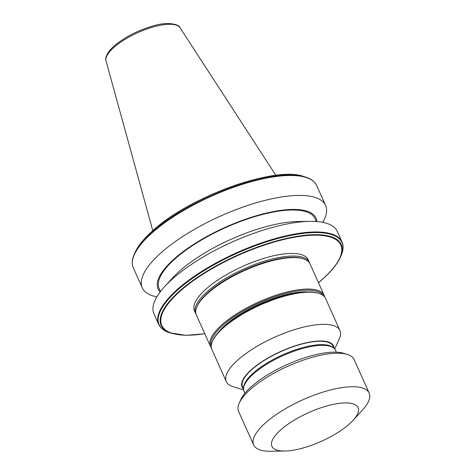 <?xml version="1.0" encoding="UTF-8"?>
<svg xmlns="http://www.w3.org/2000/svg" width="475" height="475" viewBox="0 0 475 475"><rect width="100%" height="100%" fill="white"/><g stroke="black" fill="none" stroke-linecap="round" stroke-linejoin="round"><path stroke-width="0.71" d="M243.61 389.945L232.934 386.632A62.302 20.692 -24.2 0 1 226.308 381.621L211.856 349.463A62.302 20.692 -24.2 0 1 212.509 341.181L212.925 340.266A61.495 20.425 -24.2 0 1 224.806 326.088A61.495 20.425 -24.2 0 1 317.923 293.075L318.879 293.372A62.302 20.692 -24.2 0 1 325.506 298.383L339.963 330.547A62.302 20.692 -24.2 0 1 339.31 338.829L334.697 349.006M212.509 341.181A62.302 20.692 -24.2 0 1 224.544 326.818A62.302 20.692 -24.2 0 1 318.879 293.372M226.308 381.621A62.302 20.692 -24.2 0 1 239.002 358.975A62.302 20.692 -24.2 0 1 298.644 328.409A62.302 20.692 -24.2 0 1 339.963 330.547M243.521 389.037A50.142 16.655 -24.2 0 1 252.314 368.873A50.142 16.655 -24.2 0 1 303.436 343.437A50.142 16.655 -24.2 0 1 334.079 348.341M244.886 393.294L244.043 391.418A50.142 16.655 -24.2 0 1 243.544 388.645L243.592 387.541A49.637 16.488 -24.2 0 1 254.196 372.246A49.637 16.488 -24.2 0 1 298.045 348.988A49.637 16.488 -24.2 0 1 332.916 347.397L333.771 348.098A50.142 16.655 -24.2 0 1 335.516 350.312L336.359 352.183M243.538 389.067L242.559 386.893A49.637 16.488 -24.2 0 1 252.67 368.849A49.637 16.488 -24.2 0 1 300.194 344.494A49.637 16.488 -24.2 0 1 333.112 346.192L334.091 348.371M243.544 388.645A50.142 16.655 -24.2 0 1 254.256 373.196A50.142 16.655 -24.2 0 1 298.549 349.701A50.142 16.655 -24.2 0 1 333.771 348.098M284.78 451.042L270.904 451.25A63.306 21.031 -24.2 0 1 253.662 444.938L238.598 411.427A63.306 21.031 -24.2 0 1 239.263 403.008L240.819 399.582A60.295 20.027 -24.2 0 1 252.468 385.682A60.295 20.027 -24.2 0 1 343.763 353.317L347.356 354.433A63.306 21.031 -24.2 0 1 354.089 359.522L369.152 393.033A63.306 21.031 -24.2 0 1 362.425 410.121L353.056 420.357A47.233 15.687 -24.2 0 1 348.454 424.775A47.233 15.687 -24.2 0 1 284.78 451.042A47.233 15.687 -24.2 0 1 281.533 429.168A47.233 15.687 -24.2 0 1 339.637 403.305A47.233 15.687 -24.2 0 1 353.056 420.357M239.263 403.008A63.306 21.031 -24.2 0 1 251.495 388.419A63.306 21.031 -24.2 0 1 347.356 354.433M253.662 444.938A63.306 21.031 -24.2 0 1 266.558 421.931A63.306 21.031 -24.2 0 1 327.162 390.866A63.306 21.031 -24.2 0 1 369.152 393.033M196.015 314.082A62.302 20.692 -24.2 0 1 195.617 313.322A62.302 20.692 -24.2 0 1 208.305 290.682A62.302 20.692 -24.2 0 1 267.947 260.116A62.302 20.692 -24.2 0 1 309.267 262.248A62.302 20.692 -24.2 0 1 309.569 263.049M195.617 313.322L194.453 310.733A62.302 20.692 -24.2 0 1 207.142 288.087A62.302 20.692 -24.2 0 1 266.784 257.521A62.302 20.692 -24.2 0 1 308.103 259.653L309.267 262.248M211.351 347.819A62.302 20.692 -24.2 0 1 210.455 346.346L196.317 314.883A62.302 20.692 -24.2 0 1 196.971 306.601L197.38 305.686A61.495 20.425 -24.2 0 1 209.261 291.507A61.495 20.425 -24.2 0 1 302.379 258.495L303.341 258.792A62.302 20.692 -24.2 0 1 309.967 263.803L324.11 295.272A62.302 20.692 -24.2 0 1 324.615 296.917M196.971 306.601A62.302 20.692 -24.2 0 1 209.006 292.238A62.302 20.692 -24.2 0 1 303.341 258.792M210.455 346.346A62.302 20.692 -24.2 0 1 223.149 323.707A62.302 20.692 -24.2 0 1 282.791 293.14A62.302 20.692 -24.2 0 1 324.11 295.272M211.232 346.02A61.495 20.425 -24.2 0 1 224.028 324.36A61.495 20.425 -24.2 0 1 281.907 294.47A61.495 20.425 -24.2 0 1 323.344 295.634M218.88 331.776A58.182 19.327 -24.2 0 1 226.379 324.205A58.182 19.327 -24.2 0 1 307.622 291.893M156.851 296.869A100.486 33.375 -24.2 0 1 142.292 287.826A100.486 33.375 -24.2 0 1 162.759 251.305A100.486 33.375 -24.2 0 1 258.964 202.006A100.486 33.375 -24.2 0 1 325.601 205.443A100.486 33.375 -24.2 0 1 322.703 222.336M160.152 291.988A86.563 28.755 -24.2 0 1 175.732 257.575A86.563 28.755 -24.2 0 1 263.298 213.845A86.563 28.755 -24.2 0 1 316.861 221.564M160.491 291.543L159.149 288.562A85.411 28.369 -24.2 0 1 176.546 257.521A85.411 28.369 -24.2 0 1 258.317 215.614A85.411 28.369 -24.2 0 1 314.961 218.542L316.303 221.522M164.629 286.645L172.74 277.774A86.563 28.755 -24.2 0 1 181.171 269.681A86.563 28.755 -24.2 0 1 297.873 221.54L309.89 221.362A100.486 33.375 -24.2 0 1 337.256 231.378L342.024 241.983A100.486 33.375 -24.2 0 0 275.387 238.545A100.486 33.375 -24.2 0 0 179.182 287.85A100.486 33.375 -24.2 0 0 158.715 324.366L153.947 313.761A100.486 33.375 -24.2 0 1 164.629 286.645A100.486 33.375 -24.2 0 1 174.414 277.24A100.486 33.375 -24.2 0 1 309.89 221.362M142.292 287.826L133.333 267.882A100.486 33.375 -24.2 0 1 153.799 231.361A100.486 33.375 -24.2 0 1 249.998 182.062A100.486 33.375 -24.2 0 1 316.641 185.499C314.824 181.587 311.119 178.766 305.544 177.044A100.249 33.297 -24.2 0 0 153.746 230.862A100.249 33.297 -24.2 0 0 134.377 253.971L135.167 252.219A98.711 32.787 -24.2 0 1 154.238 229.467A98.711 32.787 -24.2 0 1 303.709 176.474C275.619 165.852 191.841 195.652 154.339 229.318C144.81 237.536 138.421 245.165 135.167 252.219M204.808 333.777L186.034 335.326L169.812 332.827A100.249 33.297 -24.2 0 1 179.568 288.325A100.249 33.297 -24.2 0 1 291.074 235.368A100.249 33.297 -24.2 0 1 340.979 255.9C343.395 250.586 343.746 245.943 342.024 241.983M171.647 333.397A98.711 32.787 -24.2 0 1 181.254 289.578A98.711 32.787 -24.2 0 1 291.05 237.435A98.711 32.787 -24.2 0 1 340.189 257.652L340.979 255.9M204.778 333.705A98.141 32.597 -24.2 0 1 181.747 289.756A98.141 32.597 -24.2 0 1 309.225 235.374A98.141 32.597 -24.2 0 1 320.803 280.63A98.141 32.597 -24.2 0 1 318.428 282.631M114.546 46.841A40.607 13.484 -24.2 0 1 152.487 27.188A40.607 13.484 -24.2 0 1 180.013 27.698C179.764 24.736 168.471 21.042 152.998 25.977C137.988 30.376 125.24 36.878 114.754 45.475C105.266 53.58 105.313 59.286 106.038 60.948A40.607 13.484 -24.2 0 1 114.546 46.841M325.601 205.443L316.641 185.499M318.458 282.696L321.017 280.547C330.547 272.335 336.935 264.7 340.189 257.652M180.013 27.698L275.898 175.346M303.709 176.474L305.544 177.044M106.038 60.948L152.79 230.672M169.812 332.827C164.231 331.105 160.532 328.284 158.715 324.366M133.333 267.882C131.611 263.922 131.961 259.285 134.377 253.971"/></g></svg>
